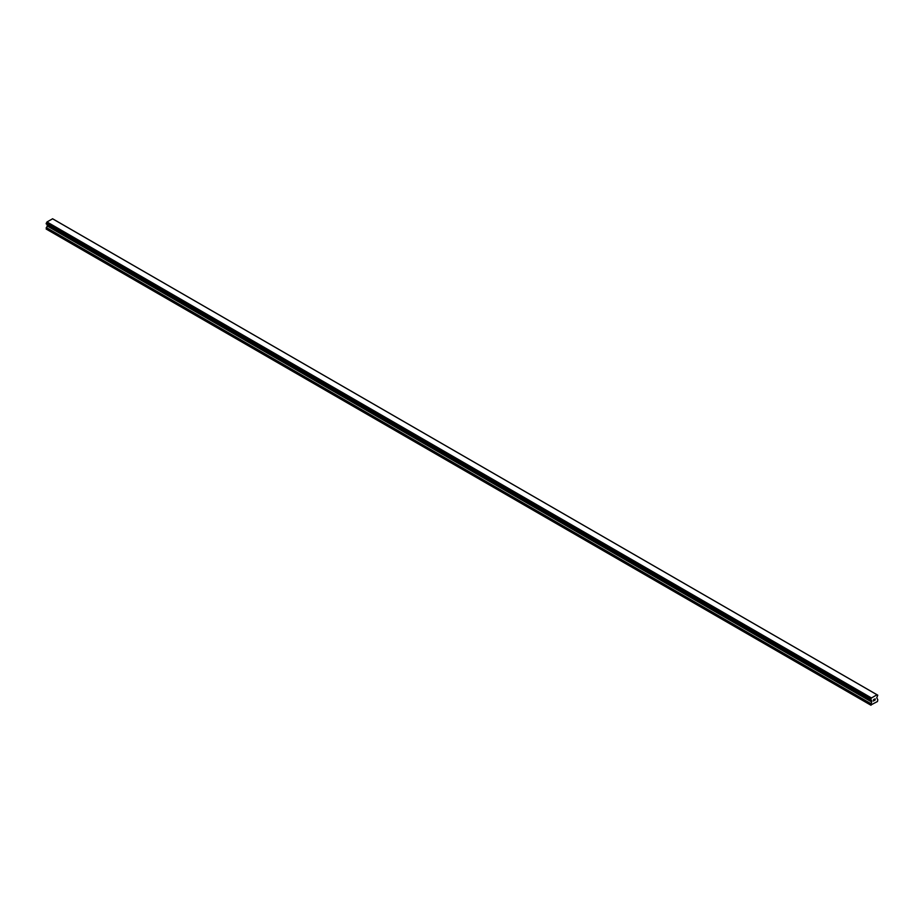<?xml version="1.0" encoding="UTF-8"?>
<svg xmlns="http://www.w3.org/2000/svg" width="924" height="924" viewBox="0 0 924 924"><rect width="100%" height="100%" fill="white"/><g stroke="black" fill="none" stroke-linecap="round" stroke-linejoin="round"><path stroke-width="1.39" d="M873.434 699.745L874.035 699.387L873.434 699.745M873.434 700.935L874.046 700.588L873.434 700.935M873.353 701.073L874.035 699.295M874.52 699.376L875.155 698.798M874.982 699.549L874.612 700.253L874.982 699.549M874.612 700.253L875.259 699.872L874.612 700.253M874.451 700.438L875.132 698.948M870.789 699.942L871.378 700.276L870.685 699.364L871.471 697.966L877.015 694.767L877.765 695.171L876.737 697.793L877.8 699.711L877.488 701.501L870.685 705.07L871.679 701.986L47.193 225.964L46.2 229.048L870.997 705.243M871.679 701.986L871.378 700.276M47.216 224.509L47.193 225.964M46.893 224.301L871.401 700.346L46.928 224.347M870.72 699.942L46.235 223.92L870.72 699.942L46.235 223.92L46.985 221.956L52.61 218.803M53.269 219.161L877.754 695.171L53.269 219.161M877.015 694.767L52.529 218.757M871.471 697.966L46.985 221.956M871.424 698.036L46.939 222.026M871.378 698.151L46.893 222.141M870.685 705.07L46.2 229.048M877.684 695.171L877.107 694.836M870.801 699.156L46.316 223.134M870.731 699.237L46.246 223.215L870.72 699.237M870.685 699.364L46.2 223.354M870.685 699.849L46.2 223.839M871.748 700.669L47.263 224.659M871.748 701.732L47.263 225.722M870.755 703.58L46.269 227.558M870.685 703.822L46.2 227.812M877.084 694.802L52.599 218.78"/></g></svg>
